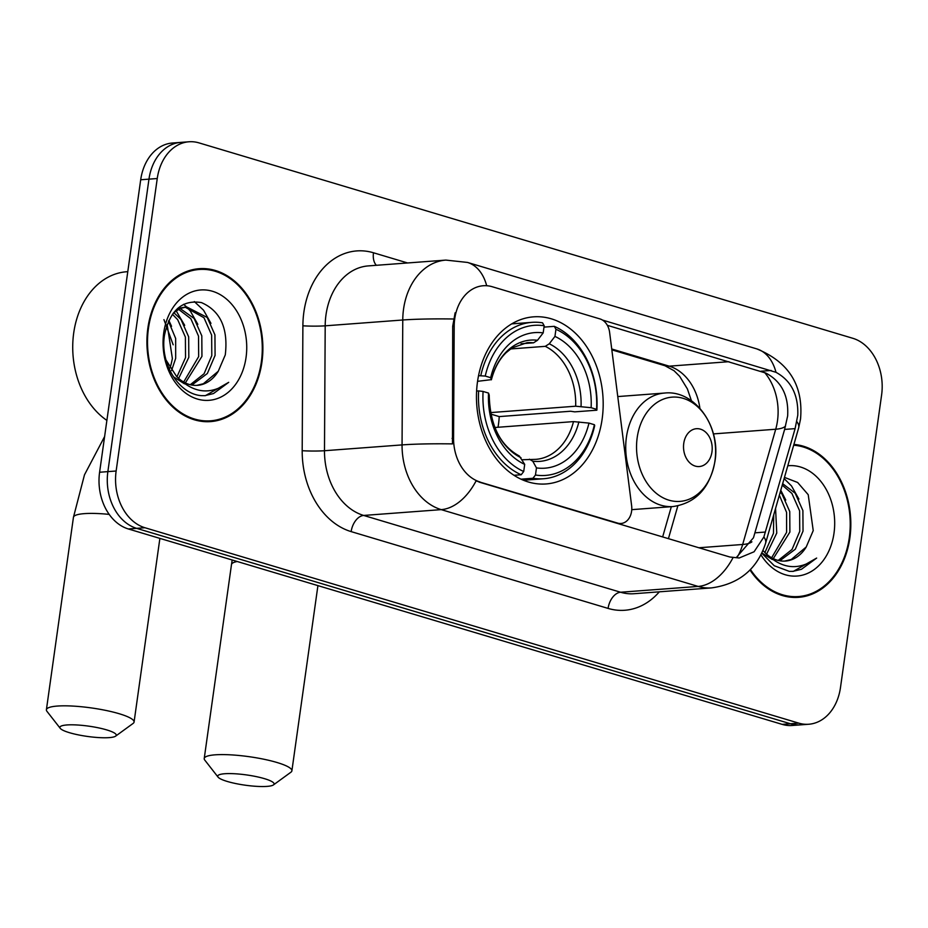 <?xml version="1.0" encoding="UTF-8"?>
<svg xmlns="http://www.w3.org/2000/svg" width="928" height="928" viewBox="0 0 928 928"><rect width="100%" height="100%" fill="white"/><g stroke="black" fill="none" stroke-linecap="round" stroke-linejoin="round"><path stroke-width="1.39" d="M480.008 481.968A42.688 32.213 85.7 0 1 453.572 438.283L454.198 326.18A42.688 32.213 85.7 0 1 454.732 318.826A42.688 32.213 85.7 0 1 483.291 285.743A42.688 32.213 85.7 0 1 492.327 286.752L599.987 318.93A15.811 11.936 -94.3 0 1 609.615 332.363L631.632 505.76A15.811 11.936 -94.3 0 1 631.597 511.235A15.811 11.936 -94.3 0 1 621.018 523.485A15.811 11.936 -94.3 0 1 617.677 523.114L476.052 480.936A55.332 34.881 -73.4 0 1 441.229 509.634A63.232 47.722 -94.3 0 1 402.056 444.906A55.332 3.863 0.3 0 1 452.458 443.897L452.702 326.296L455.114 312.829M477.502 381.768A83.787 63.232 85.7 0 0 546.093 483.952A83.787 63.232 85.7 0 0 602.144 419.027A83.787 63.232 85.7 0 0 533.554 316.842A83.787 63.232 85.7 0 0 477.502 381.768M147.865 328.106A76.676 57.861 85.7 0 0 210.633 421.602A76.676 57.861 85.7 0 0 261.928 362.198A76.676 57.861 85.7 0 0 199.16 268.691A76.676 57.861 85.7 0 0 147.865 328.106M206.48 421.718A76.676 57.861 85.7 0 0 210.563 420.825M749.986 570.012A76.676 57.861 85.7 0 0 798.579 597.33A76.676 57.861 85.7 0 0 849.874 537.915A76.676 57.861 85.7 0 0 793.916 444.431M794.426 597.446A76.676 57.861 85.7 0 0 798.509 596.542M607.364 325.334L765.855 373.079C781.538 381.385 788.8 395.699 787.64 416.011L784.624 429.42L753.478 537.753L736.797 556.962M602.481 320.056L775.994 372.314C791.201 380.666 798.463 394.968 797.778 415.245L795.099 428.632L763.883 536.976L754.093 551.766L739.175 557.995L729.837 557.009L478.999 482.05M188.976 141.775L172.422 143.016A47.432 35.798 85.7 0 0 140.696 179.765L99.598 472.248A47.432 35.798 85.7 0 0 128.377 528.972L782.176 724.374L790.447 723.759A47.432 35.798 85.7 0 0 800.493 724.872A47.432 35.798 85.7 0 1 790.447 723.759L136.648 528.357L790.447 723.759L798.73 723.132A47.432 35.798 85.7 0 0 808.764 724.246A47.432 35.798 85.7 0 0 840.49 687.497L881.6 395.015A47.432 35.798 85.7 0 0 852.809 338.291L199.01 142.889A47.432 35.798 85.7 0 0 188.976 141.775A47.432 35.798 85.7 0 0 157.25 178.524L116.139 471.006A47.432 35.798 85.7 0 0 144.93 527.73L798.73 723.132M99.598 472.248L107.868 471.621A47.432 35.798 85.7 0 0 136.648 528.357A47.432 35.798 85.7 0 1 107.868 471.621L148.967 179.139L107.868 471.621L116.139 471.006M180.705 142.39A47.432 35.798 85.7 0 0 148.967 179.139A47.432 35.798 85.7 0 1 180.705 142.39M190.959 270.094L199.218 269.48A75.887 57.269 85.7 0 0 148.457 328.28A75.887 57.269 85.7 0 0 210.575 420.813A75.887 57.269 85.7 0 0 261.336 362.013A75.887 57.269 85.7 0 0 199.218 269.48A76.676 57.861 85.7 0 0 195.042 269.201M782.176 724.374A47.432 35.798 85.7 0 0 792.21 725.487L808.764 724.246M127.786 271.66L126.591 271.753A79.042 59.659 85.7 0 0 73.706 333.001A79.042 59.659 85.7 0 0 106.882 420.407M169.917 368.022A39.521 29.824 85.7 0 0 171.715 361.642L172.388 358.579L167.156 324.533M173.803 312.632L180.983 319.464L188.674 336.841L188.813 357.35L178.652 378.427M172.446 314.29L177.7 319.708L185.391 337.084L185.53 357.593L176.958 376.814M180.125 308.514L194.126 318.478L201.805 335.855L201.944 356.364L185.333 382.928M178.512 309.279L190.843 318.722L198.522 336.11L198.662 356.607L183.674 382.046M173.385 313.026L180.044 308.537L186.621 306.89L207.257 317.492L214.936 334.869L215.087 355.378L207.35 373.52L191.876 385.05M184.985 307.075L203.974 317.736L211.654 335.124L211.793 355.621L204.067 373.752L190.252 384.714M218.266 371.258L225.284 354.879C228.358 328.315 220.412 310.892 201.422 302.586C182.201 299.5 169.894 310.358 164.5 335.147C159.767 363.196 178.594 394.04 201.388 395.653L205.436 395.641L228.706 382.336C210.679 395.502 193.291 393.507 176.529 376.374A39.521 29.824 85.7 0 0 197.513 385.34A39.521 29.824 85.7 0 0 218.266 371.258L203.36 383.74L196.69 385.387M176.529 376.374L165.984 359.948M184.405 383.798L173.362 376.733M168.478 321.274L175.659 338.442L175.682 358.336L171.576 370.55M177.666 308.421L186.621 306.89M163.734 332.85A55.332 41.76 85.7 0 0 197.328 399.028A55.332 41.76 85.7 0 0 246.048 357.454A55.332 41.76 85.7 0 0 212.466 291.264A55.332 41.76 85.7 0 0 163.734 332.85M163.943 319.638L173.176 344.798M228.706 382.336L213.498 393.553L204.728 395.688M194.312 301.577L203.557 310.207L210.958 323.35M183.605 304.314L186.54 306.89M186.841 307.191L190.426 311.193L197.815 324.336M176.123 310.764L184.684 325.322M168.861 320.438L171.552 326.308M750.45 569.537A75.887 57.269 85.7 0 0 798.521 596.542A75.887 57.269 85.7 0 0 849.282 537.741A75.887 57.269 85.7 0 0 793.695 445.208M775.564 508.393L776.759 533.066L766.609 554.155M773.72 514.854L773.476 533.31L764.904 552.543M780.262 492.037L782.072 494.195L789.751 511.583L789.89 532.08L773.279 558.644M779.358 495.192L786.584 512.384L786.608 532.324L771.632 557.774M782.652 483.697L795.203 493.209L802.894 510.597L803.033 531.094L795.296 549.248L779.822 560.779M782.234 485.158L791.92 493.464L799.611 510.841L799.75 531.35L792.025 549.48L778.198 560.431M761.795 553.181L774.254 565.744L789.334 571.381L793.382 571.358L816.652 558.064C798.625 571.219 781.237 569.235 764.475 552.09A39.521 29.824 85.7 0 0 785.459 561.057A39.521 29.824 85.7 0 0 806.223 546.986L791.306 559.456L784.636 561.104M764.475 552.09L762.978 550.559M772.351 559.514L761.888 552.995M806.223 546.986L813.23 530.596L808.218 494.705L797.651 482.49L784.462 477.375M760.96 554.851A55.332 41.76 85.7 0 0 803.66 574.815A55.332 41.76 85.7 0 0 834.005 533.171A55.332 41.76 85.7 0 0 787.791 465.775M816.652 558.064L801.456 569.282L792.674 571.404M784.114 478.604L791.503 485.936L798.904 499.078M780.773 490.262L785.772 500.064M69.449 732.691A28.455 5.174 -172 0 0 115.629 736.136A28.455 5.174 -172 0 0 106.685 729.895A28.455 5.174 -172 0 0 74.437 724.861A28.455 5.174 -172 0 0 60.25 728.352A28.455 5.174 -172 0 0 69.449 732.691M60.25 728.352L46.945 711.324A44.266 8.05 8 0 1 46.4 709.734A44.266 8.05 8 0 1 72.674 706.069A44.266 8.05 8 0 1 119.19 713.725A44.266 8.05 8 0 1 134.073 722.054A44.266 8.05 8 0 1 133.11 723.422L115.629 736.136M535.468 475.02L532.962 478.268A78.416 59.183 85.7 0 0 543.622 478.744A78.416 59.183 85.7 0 0 594.697 425.592L594.407 424.722A75.249 56.794 85.7 0 1 535.468 475.02L536.465 467.898A67.976 51.307 85.7 0 0 588.967 423.098L573.504 421.602L494.798 427.506M522.139 459.754L535.85 459.348A58.499 44.15 85.7 0 0 573.504 421.602M596.866 410.199A78.416 59.183 85.7 0 0 554.306 326.343L555.942 329.278A75.249 56.794 85.7 0 1 596.565 409.329L596.866 410.199L574.734 411.858L570.592 411.243L499.229 416.591A75.087 56.678 -94.3 0 1 498.464 424.374A75.087 56.678 -94.3 0 1 498.011 427.263M543.994 327.12L554.306 326.343M532.962 478.268L520.991 479.173M513.996 475.298L521.2 474.753L523.705 471.505A75.249 56.794 85.7 0 1 483.082 391.454L478.651 390.908A78.416 59.183 85.7 0 0 521.2 474.753M478.651 390.908L476.609 391.059M596.565 409.329L591.124 407.705A67.976 51.307 85.7 0 0 554.944 336.412L555.942 329.278M588.967 423.098L594.407 424.722M483.082 391.454L488.522 393.078A67.976 51.307 85.7 0 0 524.703 464.383L523.705 471.505M554.944 336.412L549.26 343.789L545.281 346.341L510.562 348.951M490.471 412.6L575.662 406.209L591.124 407.705M529.424 459.209L532.765 461.216L536.465 467.898M524.703 464.383L519.32 456.008C500.03 445.394 489.996 425.105 489.218 395.154L488.522 393.078M478.546 375.678L485.24 376.06A75.249 56.794 85.7 0 1 544.191 325.763L542.555 322.828A78.416 59.183 85.7 0 0 531.895 322.352A78.416 59.183 85.7 0 0 480.808 375.515M544.191 325.763L543.182 332.897A67.976 51.307 85.7 0 0 490.68 377.684L485.24 376.06M521.095 343.766L533.53 342.826L537.509 340.274L543.182 332.897M490.68 377.684L491.376 379.807C494.404 368.312 499.322 359.264 506.131 352.675L512.14 347.872L527.104 342.687A58.499 44.15 85.7 0 1 533.53 342.826M537.509 340.274A60.807 45.89 85.7 0 0 491.364 379.645L477.56 381.327M499.229 416.591L490.75 414.062M227.279 781.457A28.455 5.174 -172 0 0 273.458 784.902A28.455 5.174 -172 0 0 264.515 778.673A28.455 5.174 -172 0 0 232.255 773.639A28.455 5.174 -172 0 0 218.068 777.119A28.455 5.174 -172 0 0 227.279 781.457M218.068 777.119L204.775 760.09A44.266 8.05 8 0 1 204.23 758.512A44.266 8.05 8 0 1 230.504 754.835A44.266 8.05 8 0 1 277.02 762.503A44.266 8.05 8 0 1 291.891 770.832A44.266 8.05 8 0 1 290.928 772.2L273.458 784.902M711.973 451.843A18.966 14.314 85.7 0 0 700.466 429.154A18.966 14.314 85.7 0 0 683.75 443.41A18.966 14.314 85.7 0 0 695.269 466.1A18.966 14.314 85.7 0 0 711.973 451.843M616.656 523.195L617.677 523.114M454.198 326.18L452.702 326.296M453.572 438.283L452.075 438.387M302.192 450.706A15.811 1.102 -179.7 0 0 324.487 450.73L402.056 444.906L402.764 319.998A63.232 47.722 -94.3 0 1 403.552 309.094A63.232 47.722 -94.3 0 1 445.858 260.095L368.288 265.907A63.232 47.722 85.7 0 0 325.983 314.917A63.232 47.722 85.7 0 0 325.194 325.821L324.487 450.73A63.232 47.722 85.7 0 0 363.66 515.446L620.588 592.238A63.232 47.722 85.7 0 0 633.963 593.723L711.532 587.9A63.232 47.722 -94.3 0 1 698.158 586.426L441.229 509.634L363.66 515.446A15.811 9.964 -73.4 0 0 351.155 531.616A79.042 59.659 -94.3 0 1 302.192 450.706L302.888 325.809A79.042 59.659 -94.3 0 1 373.485 252.776L407.578 262.96M453.479 319A55.332 3.863 0.3 0 0 402.764 319.998L325.194 325.821A15.811 1.102 -179.7 0 1 302.888 325.809M785.564 426.033A42.688 12.319 16 0 1 775.715 429.235L742.667 544.481A50.588 38.176 -94.3 0 1 737.54 556.649M764.66 372.569A50.588 38.176 -94.3 0 1 777.478 420.86A50.588 38.176 -94.3 0 1 775.715 429.235L713.4 433.91M775.994 372.314A55.332 34.881 -73.4 0 0 756.784 348.893L467.515 262.438A55.332 34.881 106.6 0 1 486.69 285.731M732.981 557.728A55.332 34.881 106.6 0 1 698.158 586.426L620.588 592.238A15.811 9.964 -73.4 0 0 608.084 608.408L351.155 531.616M763.883 536.976A55.332 15.973 16 0 1 765.6 543.17C757.213 569.108 739.198 584.025 711.532 587.9M796.85 421.625A55.332 15.973 16 0 1 798.648 427.924L765.6 543.17M751.912 541.824A42.688 12.319 16 0 1 742.667 544.481L698.865 547.764M659.321 591.82A79.042 59.659 -94.3 0 1 608.084 608.408M157.25 178.524L140.696 179.765M144.93 527.73L128.377 528.972M373.485 252.776A15.811 9.964 -73.4 0 0 376.362 265.304M668.427 538.658L677.823 505.899M699.898 408.262A50.588 38.176 85.7 0 0 669.204 366.166L611.726 348.986M728.979 361.688L669.204 366.166A28.455 17.934 -73.4 0 1 664.958 365.725L611.842 349.844M765.438 532.046L754.963 532.834M795.099 428.632L784.624 429.42M771.168 370.469L760.937 371.235M109.191 514.39A44.266 8.05 -172 0 0 73.44 517.314L46.4 709.734M581.056 406.452A60.807 45.89 85.7 0 0 549.26 343.789M532.765 461.216A60.807 45.89 85.7 0 0 578.898 421.846M489.207 395.038A60.807 45.89 85.7 0 0 521.002 457.701M575.662 406.209A58.499 44.15 85.7 0 0 545.281 346.341M237.243 561.51A44.266 8.05 -172 0 0 231.49 564.549L204.23 758.512M714.954 460.891A52.281 39.463 85.7 0 0 683.228 398.356A52.281 39.463 85.7 0 0 637.188 437.645A52.281 39.463 85.7 0 0 668.914 500.169A52.281 39.463 85.7 0 0 714.954 460.891M664.506 393.054A56.91 42.955 85.7 0 0 626.423 437.158A56.91 42.955 85.7 0 0 673.009 506.56C696 503.046 709.99 487.908 714.989 461.146C720.952 426.381 694.689 389.609 664.506 393.054L617.77 396.569M618.326 523.682L621.018 523.485M798.648 427.924L800.528 419.062C803.497 385.514 788.916 362.129 756.784 348.893M467.515 262.438L445.858 260.095M662.65 536.941L671.327 506.688M691.441 400.757L687.381 388.913L679.667 376.339L674.088 370.759L664.958 365.725M202.304 421.44L210.575 420.813M790.25 597.156L798.521 596.542M104.609 436.554L84.483 474.823L73.44 517.314M159.883 538.391L134.073 722.054M523.462 480.252L543.622 478.744M511.734 323.872L531.895 322.352M232.186 559.99L231.49 564.549M317.921 585.626L291.891 770.832M631.759 509.658L673.009 506.56"/></g></svg>
